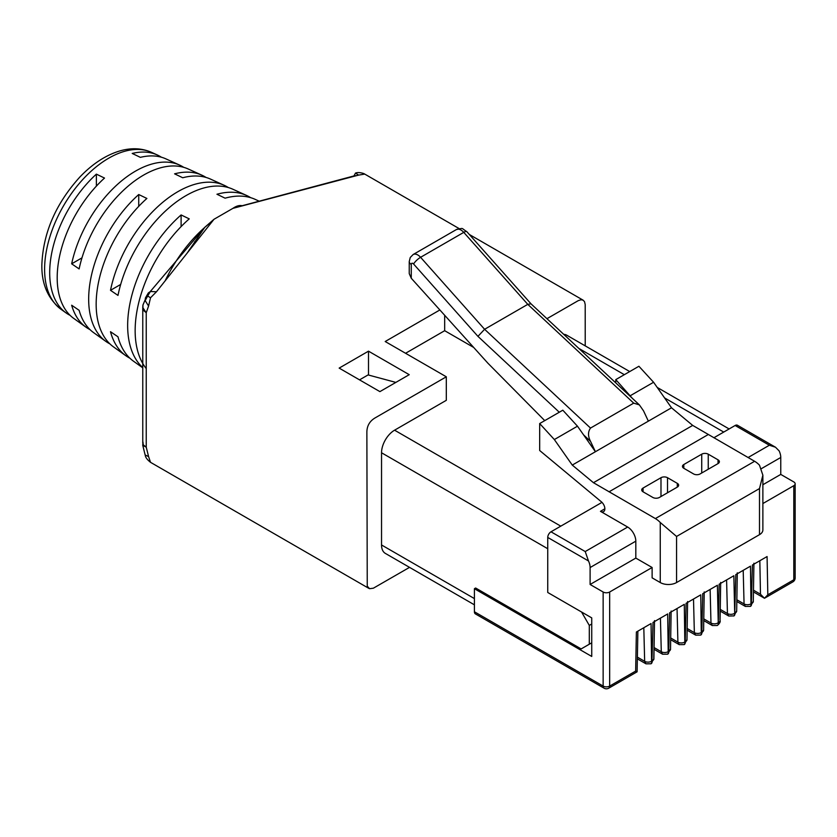 <?xml version="1.0" encoding="UTF-8"?>
<svg xmlns="http://www.w3.org/2000/svg" width="837" height="837" viewBox="0 0 837 837"><rect width="100%" height="100%" fill="white"/><g stroke="black" fill="none" stroke-linecap="round" stroke-linejoin="round"><path stroke-width="1.26" d="M409.534 567.371L373.354 588.202L369.556 588.693L367.244 586.151L366.868 432.07C366.972 425.855 369.682 421.157 375.018 417.956L446.309 376.796L446.309 400.316L394.572 430.187L560.78 526.149M379.904 391.622L409.23 374.683L368.5 351.163L339.163 368.102L379.904 391.622M357.075 175.508L353.925 175.948L355.547 173.05L358.529 175.121L232.927 208.35L214.01 219.273L156.467 291.778L150.378 291.506L148.327 292.94L145.408 297.993L145.178 300.588L148.578 306.039L150.524 297.763L156.467 291.778M439.864 309.962L385.198 341.517L446.309 376.796M546.948 318.688L578.315 300.609L581.119 299.74L583.148 300.19L469.337 234.486M583.148 300.19L584.55 301.728L585.199 304.595L585.22 345.869M353.925 175.948L242.144 205.735C239.434 205.096 236.358 205.975 232.927 208.35M242.814 205.735L242.238 205.787A103.704 59.877 -60 0 1 245.879 204.919M359.533 379.862L368.092 374.924L395.859 382.404M368.698 375.081L369.619 375.332M368.5 374.683L368.5 351.163M635.817 558.091L590.106 584.477L590.106 567.549L635.817 541.162L635.817 558.091L652.117 567.496L652.117 577.844L660.257 582.552L660.257 522.497A18.435 10.64 -120 0 0 655.371 518.574L593.454 482.698L572.267 465.079L595.41 451.729L590.556 441.402C587.867 436.297 587.856 431.85 590.514 428.073L484.602 329.286L477.937 336.359L413.593 264.021A2.302 1.329 60 0 0 411.27 264.377A6.916 3.997 180 0 1 409.241 261.552L409.241 273.605L411.27 278.261L487.856 363.153L544.741 420.634M572.267 465.079L554.345 439.551L539.677 423.553L539.677 450.505L601.405 501.834A6.225 3.589 -120 0 1 604.858 508.791L600.453 511.334A6.225 3.589 -120 0 0 603.571 511.637A6.225 3.589 -120 0 0 604.858 508.791M762.873 484.738L780.764 474.412L780.764 457.473A11.519 6.654 -120 0 0 779.132 450.892L775.491 447.22L769.36 445.242L735.137 425.489L713.877 437.761M601.981 502.367L550.997 531.798A4.614 2.657 120 0 0 547.743 537.438L547.743 592.481L591.738 617.884L591.738 656.449L474.412 588.714L474.412 611.763L603.142 686.089A4.614 2.657 0 0 0 609.66 686.089L635.649 671.086L636.382 632.019L651.06 623.544L651.584 661.24A4.896 2.888 -1.1 0 1 649.648 661.962A4.896 2.888 -1.1 0 1 644.657 661.324L643.81 627.729M635.817 541.162A11.519 6.654 -120 0 0 627.666 527.048L600.453 511.334M590.106 567.549A11.519 6.654 -120 0 0 588.484 560.957L585.22 551.552L550.997 531.798M660.257 582.552A11.519 6.654 180 0 0 676.558 582.552L759.494 534.665A11.519 6.654 0 0 0 762.873 529.967L762.873 475.186L759.494 465.205A18.435 10.64 -120 0 0 754.608 461.281L692.691 425.405L671.504 407.786L595.41 451.729L577.478 426.19L554.345 439.551M577.478 426.19L562.82 410.193L539.677 423.553M615.77 382.875L615.77 379.621L638.913 366.261L653.582 382.258L671.504 407.786M632.353 398.339L615.77 379.621M358.529 175.121L364.733 174.086C363.792 173.332 358.937 171.993 356.112 172.903L355.547 173.05M142.803 307.943L143.263 310.192L146.234 312.756L142.75 307.524L142.949 305.034L142.918 307.796M142.876 444.07L142.75 445.326L146.234 447.157L143.263 444.824L142.928 441.946M145.356 455.726C145.701 457.672 147.427 459.869 150.524 462.317L148.578 456.573L145.146 454.962L145.356 455.726L145.178 455.066M142.939 443.39L142.719 445.211L145.146 454.962M150.524 297.763L147.668 296.016L150.378 291.506M142.897 307.378L143.263 310.192M142.897 443.976L142.75 445.326M150.273 291.548L204.793 227.308L214.01 219.273M187.132 253.14L204.699 227.465A103.704 59.877 120 0 1 212.65 220.978M242.238 205.787A103.704 59.877 120 0 0 239.361 206.645M183.732 167.337A93.744 54.123 120 0 0 179.62 165.088A93.744 54.123 120 0 0 135.479 171.135A93.744 54.123 120 0 0 71.658 263.822L79.128 268.918A94.665 54.656 120 0 1 143.619 175.079A94.665 54.656 120 0 1 188.199 168.98L201.937 175.205A96.14 55.504 120 0 0 174.588 173.834L182.728 177.758A97.061 56.037 120 0 1 210.516 179.097L224.243 185.322A98.536 56.895 120 0 0 177.842 191.683A98.536 56.895 120 0 0 110.505 290.313L117.986 295.409A99.457 57.429 120 0 1 185.992 195.628A99.457 57.429 120 0 1 232.822 189.214L246.559 195.45A100.932 58.276 120 0 0 216.95 194.247L225.101 198.17A101.863 58.81 120 0 1 255.139 199.342L259.501 201.319M228.365 187.561A98.536 56.895 120 0 0 224.243 185.322M250.681 197.678A100.932 58.276 120 0 0 246.559 195.45M206.048 177.454A96.14 55.504 120 0 0 201.937 175.205M161.415 157.23A91.348 52.741 120 0 0 157.304 154.971A91.348 52.741 120 0 0 132.215 153.443L140.365 157.356A92.269 53.275 120 0 1 165.893 158.863L179.62 165.088M181.106 226.597L181.106 214.942L189.246 218.865A101.863 58.81 120 0 0 146.234 368.583M189.246 250.472L189.246 249.834M181.106 214.942A100.932 58.276 120 0 0 142.771 367.569M138.733 206.352L138.733 194.529A96.14 55.504 120 0 0 105.943 341.465A96.14 55.504 120 0 0 109.95 343.913M138.733 194.529L146.883 198.453A97.061 56.037 120 0 0 113.602 346.957L125.864 355.735A98.536 56.895 120 0 0 129.861 358.184M96.37 186.138L96.37 174.138L104.51 178.061A92.269 53.275 120 0 0 73.771 318.426L86.023 327.204A93.744 54.123 120 0 0 90.03 329.642M96.37 174.138A91.348 52.741 120 0 0 66.102 312.944A91.348 52.741 120 0 0 70.12 315.371M197.469 240.104L194.582 241.778M120.674 284.444L110.505 290.313M81.963 257.869L71.658 263.822M125.864 355.735A98.536 56.895 120 0 1 110.505 331.714L117.986 336.798A99.457 57.429 120 0 0 133.522 361.218L142.771 367.841M105.943 341.465L93.681 332.687A94.665 54.656 120 0 1 79.128 310.318L71.658 305.223A93.744 54.123 120 0 0 86.023 327.204M591.738 643.747L590.922 643.287M405.568 353.277L444.677 330.699L444.677 315.287M444.677 330.699L473.69 347.449M474.412 604.827L385.355 553.403A18.435 10.64 -60 0 1 381.536 544.971L381.536 452.765A18.435 10.64 -60 0 1 394.572 430.187M581.558 612.004L589.3 625.406L589.3 644.218L581.15 648.926L475.636 588.013M589.3 625.406L591.738 623.994M591.738 642.816L589.3 644.218M735.137 425.489A4.614 2.657 -60 0 1 737.439 425.259L775.491 447.22M590.106 584.477L603.142 592.01L603.142 686.089A4.614 2.657 -60 0 0 604.105 688.202L475.364 613.877A4.614 2.657 -60 0 1 474.412 611.763M474.412 588.714L475.228 588.244M736.759 599.721L744.062 603.937A4.896 2.888 178.9 0 0 749.084 604.565A4.896 2.888 178.9 0 0 750.977 603.854L751.354 604.283A4.614 2.657 60 0 1 750.391 606.396L745.38 606.438L744.062 603.937L743.204 570.342M660.424 618.135L661.282 651.73A4.896 2.888 -1.1 0 0 666.262 652.368A4.896 2.888 -1.1 0 0 668.198 651.646L668.564 652.075A4.614 2.657 60 0 1 667.612 654.189L662.601 654.231L661.282 651.73L654.011 647.535M677.049 608.541L677.897 642.136A4.896 2.888 -1.1 0 0 682.908 642.774A4.896 2.888 -1.1 0 0 684.823 642.042L685.2 642.481A4.614 2.657 60 0 1 684.237 644.595L686.989 639.531A4.896 2.762 1.1 0 0 686.978 639.458L687.596 601.521M670.573 639.635L679.226 644.636L677.897 642.136L670.604 637.92M684.823 642.042L684.3 604.345L669.621 612.82L668.732 651.981A4.614 2.657 60 0 1 667.78 654.095L667.78 654.095A4.614 2.657 60 0 1 667.696 654.136M669.108 651.123A4.896 2.762 1.1 0 0 670.28 650.067A4.896 2.762 1.1 0 0 670.531 649.031A4.896 2.762 1.1 0 0 670.521 648.957L671.138 611.02M637.355 658.845L645.986 663.825L644.657 661.324L637.386 657.129M637.878 631.15L637.103 671.808L608.708 688.202A4.614 2.657 60 0 0 609.66 686.089L609.66 592.01L652.117 567.496M645.986 663.825L650.998 663.783A4.614 2.657 60 0 0 651.95 661.68L651.584 661.24M651.95 661.68L653.006 622.414L667.685 613.95L668.198 651.646M750.977 603.854L750.465 566.157L735.786 574.621L734.729 613.887L733.84 575.751L719.161 584.226L718.272 623.387L717.382 585.251L702.703 593.726L701.814 632.887L701.28 632.542L700.757 594.845L686.078 603.32L685.2 642.481M751.354 604.283L752.4 565.027L767.079 556.553L767.822 594.783L764.484 598.267L760.477 594.228L759.829 560.748M762.873 503.55L793.8 485.701L793.8 579.779L767.822 594.783M603.142 592.01A4.614 2.657 0 0 0 609.66 592.01M637.103 671.808L635.649 671.086M660.257 522.497L676.558 536.454L759.494 488.567L762.873 475.186M692.691 425.405L593.454 482.698M413.593 264.021A6.916 1.894 -41.6 0 1 420.582 257.304L484.602 329.286L527.781 304.354L530.982 303.8L466.837 231.671A6.916 1.894 138.4 0 0 463.761 232.372L420.582 257.304A9.217 5.325 60 0 0 413.175 254.511L456.364 229.579A9.217 5.325 60 0 1 463.761 232.372L527.781 304.354L633.703 403.141L590.514 428.073M648.361 421.147L643.517 410.821L639.363 404.878L633.703 403.141M630.439 395.619L653.582 382.258M683.808 468.291A4.614 2.657 180 0 1 682.458 466.408A4.614 2.657 180 0 1 683.808 464.525L683.808 468.291L693.58 473.941A4.614 2.657 0 0 0 700.098 473.941L718.031 463.593A4.614 2.657 180 0 0 719.381 461.71A4.614 2.657 180 0 0 718.031 459.827L718.031 463.593M683.808 464.525L701.73 454.177A4.614 2.657 180 0 1 708.248 454.177L718.031 459.827M643.067 488.044L660.989 477.697A4.614 2.657 0 0 1 667.507 477.697L677.29 483.347A4.614 2.657 180 0 1 678.64 485.23A4.614 2.657 180 0 1 677.29 487.113L659.368 497.46A4.614 2.657 0 0 1 652.85 497.46L643.067 491.811L643.067 488.044A4.614 2.657 0 0 0 641.717 489.927A4.614 2.657 0 0 0 643.067 491.811M652.483 660.717A4.896 2.762 1.1 0 0 653.655 659.661A4.896 2.762 1.1 0 0 653.906 658.625A4.896 2.762 1.1 0 0 653.896 658.552L654.513 620.772M685.566 641.623A4.896 2.762 1.1 0 0 686.738 640.567A4.896 2.762 1.1 0 0 686.989 639.531M687.031 630.135L695.683 635.137L694.354 632.636A4.896 2.888 -1.1 0 0 699.345 633.274A4.896 2.888 -1.1 0 0 701.28 632.542M693.507 599.03L694.354 632.636L687.062 628.42M718.272 623.387A4.614 2.657 60 0 1 717.319 625.501A4.614 2.657 60 0 1 717.309 625.501L712.308 625.532L710.979 623.031A4.896 2.888 178.9 0 0 716.001 623.67A4.896 2.888 178.9 0 0 717.905 622.948M704.22 591.926L703.603 629.863A4.896 2.762 -178.9 0 1 703.603 629.937A4.896 2.762 -178.9 0 1 703.373 630.941A4.896 2.762 -178.9 0 1 702.18 632.029M710.132 589.436L710.979 623.031L703.676 618.825M734.363 613.448A4.896 2.888 178.9 0 1 732.459 614.17A4.896 2.888 178.9 0 1 727.437 613.531L728.765 616.032L733.944 615.896A4.614 2.657 60 0 1 733.85 615.938M726.589 579.936L727.437 613.531L720.134 609.315M720.678 582.416L720.061 620.353A4.896 2.762 -178.9 0 1 720.071 620.437A4.896 2.762 -178.9 0 1 719.82 621.452A4.896 2.762 -178.9 0 1 718.638 622.519M737.292 572.822L736.675 610.759A4.896 2.762 -178.9 0 1 736.686 610.832A4.896 2.762 -178.9 0 1 736.455 611.847A4.896 2.762 -178.9 0 1 735.263 612.925M753.373 591.864L764.484 598.267L792.848 581.893A4.614 4.614 0 0 0 795.15 577.896A4.614 2.657 180 0 1 793.8 579.779A4.614 2.657 60 0 1 792.848 581.893M753.917 563.228L753.3 601.165A4.896 2.762 -178.9 0 1 753.31 601.238A4.896 2.762 -178.9 0 1 753.07 602.253A4.896 2.762 -178.9 0 1 751.888 603.331M629.727 371.565L566.733 335.198A18.435 10.64 120 0 0 563.74 334.34M780.764 474.412L793.8 481.934A4.614 2.657 180 0 1 795.15 483.817A4.614 2.657 180 0 1 793.8 485.701M146.988 295.419L142.949 305.034M147.668 296.016L145.178 300.588M165.13 280.866A103.704 59.877 -60 0 1 204.699 227.465M148.578 456.573L146.234 447.157L146.234 312.756L148.578 306.039M585.22 551.552L627.666 527.048M769.36 445.242L748.09 457.525M588.484 560.957L547.743 537.438M590.556 441.402L583.609 434.916M151.476 152.324C141.756 148.076 131.127 147.636 119.607 150.995C105.724 155.222 92.562 163.811 80.111 176.764C55.828 203.475 43.074 232.874 41.85 264.973C41.568 283.973 47.918 298.715 60.902 309.209A90.72 52.375 -60 0 1 44.602 269.284A90.72 52.375 -60 0 1 108.747 158.172A90.72 52.375 -60 0 1 151.476 152.324L157.304 154.971M381.536 544.971L474.412 598.591M381.536 452.765L547.743 548.727M676.558 582.552L676.558 536.454M754.608 461.281L655.371 518.574M609.033 491.821L708.269 434.529M559.283 412.233L477.937 336.359M701.73 472.999L701.73 454.177M708.248 469.233L708.248 454.177M667.507 477.697L667.507 492.752M677.29 483.347L677.29 487.113M660.989 477.697L660.989 496.519M759.494 534.665L759.494 488.567M652.117 661.575A4.614 2.657 60 0 1 651.165 663.689L651.165 663.689A4.614 2.657 60 0 1 651.071 663.731M701.814 632.887A4.614 2.657 60 0 1 700.862 634.99L700.862 634.99A4.614 2.657 60 0 1 700.778 635.042M701.647 632.981A4.614 2.657 60 0 1 700.695 635.095L695.683 635.137M734.729 613.887A4.614 2.657 60 0 1 733.777 615.99M734.896 613.783A4.614 2.657 60 0 1 733.944 615.896L736.686 610.832M753.405 590.148L760.477 594.228M751.511 604.188A4.614 2.657 60 0 1 750.559 606.302L750.559 606.302A4.614 2.657 60 0 1 750.475 606.344M578.817 348.401L624.329 374.683M664.578 397.92L723.733 432.07M780.764 457.473L761.639 468.511M411.27 264.377L411.27 278.261M456.364 229.579C464.315 227.957 460.528 227.716 466.837 231.671M459.178 228.616L364.597 174.012M142.771 308.34L142.771 443.202L142.771 308.34M150.388 462.244L368.939 588.421M355.443 173.081L356.112 172.903M670.531 649.031L667.612 654.189M653.979 649.25L662.601 654.231M639.363 404.878L530.93 303.747M650.998 663.783L653.906 658.625M654.513 620.615L653.812 658.102M703.603 629.937L700.695 635.095M703.645 620.541L712.308 625.532M720.113 611.041L728.765 616.032M719.966 619.903L720.678 582.426M684.237 644.595L679.226 644.636M717.319 625.501C719.653 623.492 720.573 621.797 720.071 620.437M736.727 601.437L745.38 606.438M750.391 606.396L753.31 601.238M657.212 387.437L729.132 428.952M795.15 483.817L795.15 577.896M409.241 261.552L410.266 257.482L413.175 254.511M604.105 688.202A4.614 4.614 0 0 0 608.708 688.202M60.902 309.209L66.102 312.944"/></g></svg>
